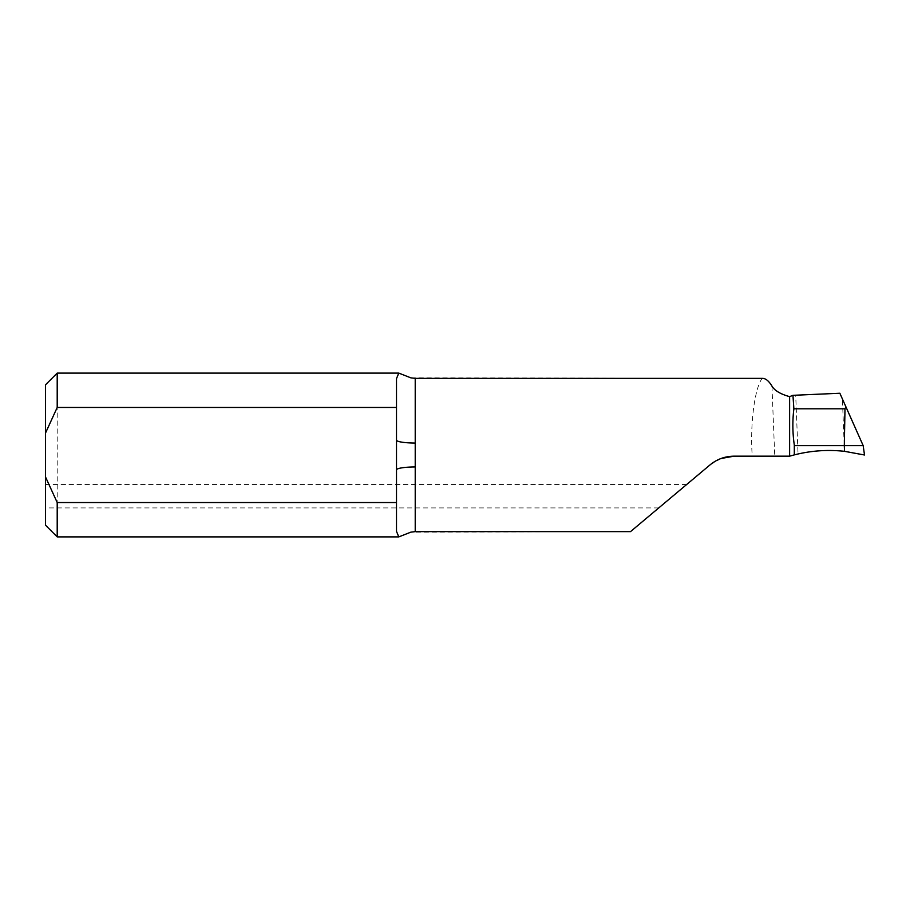 <?xml version="1.0" encoding="UTF-8"?>
<svg xmlns="http://www.w3.org/2000/svg" width="910" height="910" viewBox="0 0 910 910"><rect width="100%" height="100%" fill="white"/><g stroke="black" fill="none" stroke-linecap="round" stroke-linejoin="round"><path stroke-width="0.68" stroke-dasharray="4.55 3.41" d="M45.5 496.223L45.5 507.928L45.5 496.223M672.695 496.223L658.749 507.928L672.695 496.223M771.953 386.09L774.751 456.172L789.618 456.172L798.047 453.976L795.715 395.304M762.557 378.367L762.17 378.378C754.652 388.229 750.045 423.412 752.138 455L752.195 456.172L734.063 456.172M57.205 536.9L57.205 373.1M410.876 377.855L762.17 378.378M396.498 531.36L396.498 469.89M839.862 393.245L842.398 398.944L844.457 451.314L864.5 455L844.537 451.326M863.181 445.638L845.879 406.781M721.073 458.492L709.993 464.93L630.516 531.622L410.876 532.145M45.5 384.805L45.5 525.195M396.498 440.11L396.498 378.64M794.305 445.058L794.305 454.886M774.751 456.172L752.195 456.172M844.457 451.314C828.839 449.631 813.369 450.518 798.047 453.976M686.64 484.529L45.5 484.529M658.749 507.928L45.5 507.928"/><path stroke-width="1.36" d="M793.873 408.795L844.992 408.795L845.879 406.781L839.862 393.245L792.951 395.327L793.873 408.795C792.405 420.955 792.542 433.046 794.305 445.058L794.305 454.886L789.618 456.172L789.618 396.635C780.484 394.121 774.603 390.606 771.953 386.09C768.711 380.767 765.446 378.196 762.17 378.378M57.205 407.464L396.498 407.464L396.498 378.64L398.785 373.1L57.205 373.1L57.205 407.464L45.5 433.08L45.5 476.92L57.205 502.536L57.205 536.9L398.785 536.9L396.498 531.36L396.498 502.536L57.205 502.536M398.785 373.1L410.876 377.855L415.222 378.367L415.222 531.633L410.876 532.145L398.785 536.9M396.498 407.464L396.498 502.536M844.457 451.314L864.5 455L844.537 451.326L844.309 445.638L863.181 445.638L842.398 398.944M415.222 531.633L630.505 531.633L709.993 464.93C717 459.175 725.02 456.263 734.063 456.172L721.073 458.492M45.5 433.08L45.5 384.805L57.205 373.1M57.205 536.9L45.5 525.195L45.5 476.92M734.063 456.172L789.618 456.172M794.305 454.886C810.833 450.677 827.577 449.483 844.537 451.326M794.305 445.638L844.309 445.638L844.992 408.795M789.618 396.635L792.951 395.327M396.498 469.89A18.723 2.923 180 0 1 415.222 466.966M396.498 440.11A18.723 2.923 180 0 0 415.222 443.034M864.5 455L863.181 445.638M762.557 378.367L415.222 378.367"/></g></svg>
